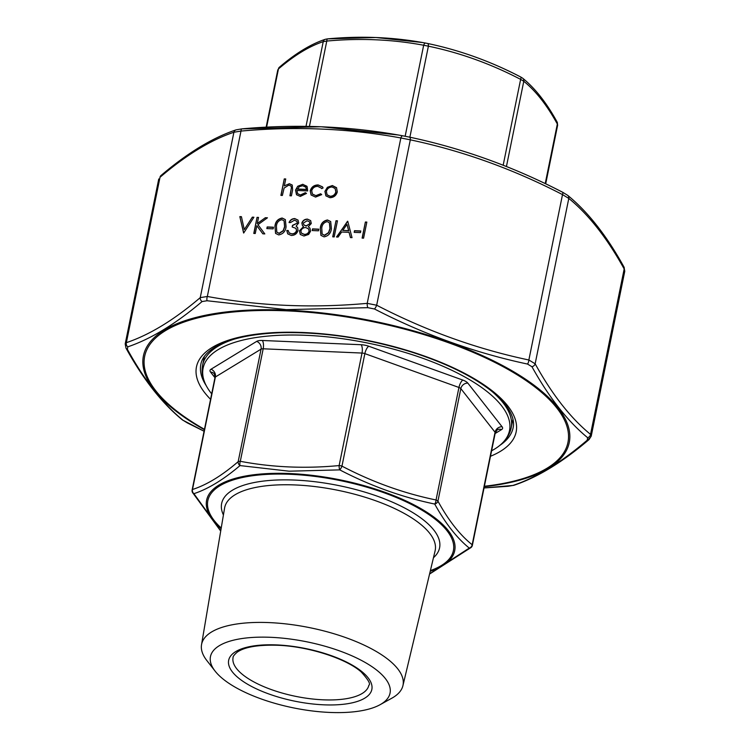 <?xml version="1.0" encoding="UTF-8"?>
<svg xmlns="http://www.w3.org/2000/svg" width="750" height="750" viewBox="0 0 750 750"><rect width="100%" height="100%" fill="white"/><g stroke="black" fill="none" stroke-linecap="round" stroke-linejoin="round"><path stroke-width="1.12" d="M557.053 125.794L557.334 124.05C547.059 105.309 535.875 91.059 523.781 81.272L520.631 79.378C490.8 63.834 460.05 52.772 428.391 46.181L423.666 45.244C392.278 39.384 359.981 37.988 326.775 41.072L323.231 41.653C309.216 46.275 294.281 55.378 278.447 68.944L279.337 67.275A3.778 3.047 -130.4 0 0 278.447 68.944L266.606 127.162M309.413 126.413L326.775 41.072A3.778 1.191 -95.1 0 1 327.656 38.859A3.778 1.191 -95.1 0 1 327.806 38.878L375.797 37.5L422.456 42.525M405.15 136.247L423.666 45.244A3.778 1.566 -79.7 0 1 425.559 43.078A3.778 1.566 -79.7 0 1 425.606 43.087L427.509 43.462C459.572 50.147 490.603 61.313 520.613 76.969A3.778 1.097 -62.7 0 1 520.744 77.006L520.744 77.006C490.613 61.313 459.553 50.137 427.556 43.472A3.778 1.472 -78 0 0 427.509 43.462M545.222 183.6L557.334 124.05A3.778 3.009 -29 0 0 557.137 122.062L557.644 125.109M506.438 166.509L523.781 81.272A3.778 3.384 -50.6 0 0 522.675 78.206A3.778 3.384 -50.6 0 0 522.666 78.206L520.744 77.006A3.778 1.097 -62.7 0 1 520.631 79.378L503.175 165.216M409.875 137.213L428.391 46.181A3.778 1.472 -78 0 0 427.556 43.472L425.559 43.078C393.825 37.153 361.191 35.747 327.656 38.859L325.359 39.272C310.772 44.128 295.434 53.456 279.337 67.275M306 126.356L323.231 41.653A3.778 3.422 -108.7 0 1 325.359 39.272M211.688 393.844A156.347 57.497 11.5 0 1 211.134 393.15A156.347 57.497 11.5 0 1 207.356 387.675A156.347 57.497 11.5 0 1 306.028 335.316A156.347 57.497 11.5 0 1 468.328 378.956A156.347 57.497 11.5 0 1 498 446.803A156.347 57.497 11.5 0 1 491.597 450.787M429.628 573.797L469.266 548.081C456.9 538.031 445.387 523.35 434.719 504.047A3.778 1.472 101.9 0 0 436.05 499.978L458.944 387.469L364.856 353.616L341.962 466.125A3.778 1.087 117.4 0 1 339.759 469.875A3.778 1.191 84.8 0 1 339.131 465.562L362.016 353.053L263.184 348.797L240.3 461.306A3.778 1.575 100.5 0 0 240.009 465.581A3.778 3.047 -130.5 0 1 238.172 461.653L261.066 349.144L215.381 376.988A3.778 1.387 -168.5 0 0 215.025 377.438L192.131 489.947A3.778 1.387 11.5 0 1 192.497 489.497C206.775 484.866 222 475.584 238.172 461.653A3.778 1.387 11.5 0 1 240.3 461.306C272.297 467.372 305.241 468.788 339.131 465.562A3.778 1.387 11.5 0 1 341.962 466.125C372.384 482.053 403.744 493.341 436.05 499.978A3.778 1.387 11.5 0 1 437.934 501.122C448.406 520.312 459.816 534.853 472.172 544.744A3.778 1.387 11.5 0 1 472.359 545.353L495.253 432.844A3.778 1.387 -168.5 0 0 495.056 432.244L460.828 388.612L437.934 501.122A3.778 3 151.1 0 1 434.719 504.047C402.113 497.25 370.463 485.859 339.759 469.875L289.144 471.197L240.009 465.581C223.556 479.578 208.181 488.944 193.912 493.678L220.744 530.831M270.787 637.312A91.631 33.703 11.5 0 1 368.456 664.406A91.631 33.703 11.5 0 1 380.072 704.709A91.631 33.703 11.5 0 1 293.541 707.897A91.631 33.703 11.5 0 1 215.128 671.156A91.631 33.703 11.5 0 1 270.787 637.312M215.128 671.156L206.85 660.562A102.769 37.791 11.5 0 1 201.534 644.7A102.769 37.791 11.5 0 1 269.269 622.603A102.769 37.791 11.5 0 1 402.919 685.669A102.769 37.791 11.5 0 1 391.837 698.194L380.072 704.709M192.131 489.947A3.778 3.778 0 0 0 192.525 492.516L192.525 492.516A3.778 3 151.1 0 0 193.912 493.678A3.778 3.431 -108.5 0 1 192.497 489.497L215.381 376.988A6.3 5.447 58.6 0 0 210.984 369.244L256.659 341.4A10.078 3.703 11.5 0 1 262.331 340.481L361.163 344.728A10.078 3.703 11.5 0 1 368.728 346.228L462.816 380.081A10.078 3.703 11.5 0 1 467.841 383.119L502.078 426.75A10.078 3.703 11.5 0 1 501.628 429.553L495.113 433.519M472.003 545.794A3.778 3.047 -130.5 0 1 471.112 547.472L471.112 547.472A3.778 3.047 -130.5 0 1 469.266 548.081A3.778 3.384 129.2 0 0 472.172 544.744L495.056 432.244A6.3 5.372 141.9 0 1 502.078 426.75M273.141 228.863L266.841 228.591L267.178 226.941L273.478 227.213L273.141 228.863M255.253 233.494L253.791 233.428L257.053 217.359L258.525 217.425L257.278 223.547L265.35 217.716L267.45 217.809L257.934 224.672L264.806 233.906L262.847 233.822L256.837 225.741L255.253 233.494M296.944 190.463L297.591 193.622L300.431 194.972L305.334 192.694L306.506 193.416L300.319 196.425L296.522 194.747L295.528 190.116L297.703 186.263L302.822 184.275L307.172 186.788L307.65 190.922L296.944 190.463M306.713 186.094L307.172 186.788M243.712 232.997L239.841 216.619L241.416 216.684L244.294 229.584L252.328 217.162L253.903 217.228L243.712 232.997M307.491 219.122L310.641 220.612L311.297 223.491L308.287 226.744L309.928 228.131L310.575 231.159L308.663 234.431L303.956 236.006L300.281 234.469L299.428 230.812L303.553 226.547L302.447 225.591L301.856 223.031C302.822 220.434 304.706 219.131 307.491 219.122L310.706 220.706M334.191 236.897L332.719 236.831L335.991 220.762L337.462 220.819L334.191 236.897M336.497 236.991L347.747 221.269L352.031 237.656L350.438 237.591L349.059 232.341L341.644 232.022L338.1 237.066L336.497 236.991M367.819 307.669A3.778 1.2 85.1 0 1 367.209 303.356L400.856 137.963C349.041 128.438 295.753 126.141 240.984 131.081L233.906 132.244C210.741 140.016 186.113 155.025 160.013 177.281L160.912 175.594A3.778 3.056 49.8 0 0 160.013 177.281L126.356 342.666C149.522 334.894 174.15 319.884 200.25 297.628L207.338 296.475C259.153 306.009 312.441 308.297 367.209 303.356L376.669 305.222C425.925 330.722 476.663 348.975 528.862 359.991L535.153 363.797C552.141 394.556 570.6 418.078 590.522 434.372L591.216 436.163L624.778 271.2L624.178 268.978C607.191 238.219 588.731 214.688 568.8 198.403L562.509 194.606C513.253 169.106 462.516 150.853 410.316 139.838L400.856 137.963A3.778 1.566 100.2 0 1 402.741 135.797L409.491 137.128A3.778 1.472 102.1 0 1 410.316 139.838L376.669 305.222A3.778 1.097 117.2 0 1 374.475 308.981L367.819 307.669L286.303 309.637L207.066 300.75L202.078 301.556C175.706 323.878 150.938 338.972 127.772 346.847L127.378 349.312C144.375 380.241 162.938 403.894 183.056 420.281L204.084 431.212M282.375 195.441L280.903 195.384L284.259 178.903L285.731 178.959L284.316 185.916L289.359 183.694L292.238 185.044L292.622 189.834L291.403 195.834L289.931 195.769L291.431 187.566L290.925 186.019L288.806 185.119L284.109 188.053L282.375 195.441M363.581 238.153L362.109 238.097L365.381 222.028L366.844 222.084L363.581 238.153M360.469 232.622L354.169 232.35L354.506 230.7L360.806 230.972L360.469 232.622M331.416 228.675C330.891 233.269 328.434 235.997 324.047 236.869L320.925 235.359L320.287 228.197C320.728 223.613 323.128 220.875 327.478 219.975L330.675 221.541L331.416 228.675M318.488 230.812L312.188 230.541L312.525 228.891L318.816 229.162L318.488 230.812M324.919 191.381L327.403 187.294L332.362 185.541L336.516 187.669L337.303 191.916C336.197 195.619 333.731 197.55 329.887 197.7L325.903 195.844L324.919 191.381L327.403 187.294M321.441 188.184L317.766 186.366C314.691 186.384 312.666 187.847 311.709 190.753L312.431 194.062L315.891 195.638L320.653 193.763L321.722 194.616L315.572 197.081L311.109 195L310.209 190.819C311.447 186.947 314.1 184.987 318.159 184.931L322.472 186.834L323.081 187.922L321.703 188.616L321.366 188.1M286.069 226.725C285.544 231.319 283.087 234.047 278.7 234.919L275.578 233.4L274.941 226.247C275.391 221.662 277.781 218.925 282.141 218.025L285.338 219.591L286.069 226.725M297.225 222.881L296.85 221.297L294.45 220.219L290.522 222.544L289.05 222.478C290.184 219.947 292.087 218.644 294.759 218.569L298.031 220.097L298.697 222.947L296.109 226.172L297.609 227.625L298.003 230.522C296.934 233.766 294.703 235.416 291.281 235.463L287.719 233.85L286.781 230.484L288.253 230.55L289.088 232.828L291.647 233.812C294.037 233.887 295.659 232.819 296.503 230.597L295.978 228.375L292.162 226.978L292.491 225.328L297.375 223.069L296.925 221.391M297.291 227.137L297.609 227.625M589.959 437.869L587.194 440.194M160.912 175.594C187.266 153.112 212.297 137.869 236.016 129.872L241.875 128.869A3.778 1.2 85.1 0 1 242.025 128.887L321.019 126.741L397.875 134.944M207.066 300.75A3.778 1.566 100.2 0 1 207.338 296.475L240.984 131.081A3.778 1.2 85.1 0 1 241.875 128.869C296.962 123.9 350.587 126.216 402.741 135.797A3.778 1.566 100.2 0 1 402.787 135.806L409.444 137.119C462.037 148.219 513.056 166.584 562.491 192.197A3.778 1.097 117.2 0 1 562.612 192.234A3.778 1.097 117.2 0 1 562.509 194.606L528.862 359.991A3.778 1.472 102.1 0 1 527.522 364.059C475.031 352.894 424.012 334.537 374.475 308.981M484.041 487.941L512.925 485.447C536.353 477.619 561.122 462.525 587.231 440.166L587.625 437.7C567.684 421.266 549.122 397.613 531.947 366.731L527.522 364.059M158.756 178.987L125.194 343.95L126.356 342.666A3.778 3.422 -109 0 0 127.772 346.847M236.016 129.872A3.778 3.422 71 0 0 233.906 132.244L200.25 297.628A3.778 3.056 -130.2 0 0 202.078 301.556M409.444 137.119A3.778 1.472 102.1 0 1 409.491 137.128C462.019 148.228 513.066 166.594 562.612 192.234L567.703 195.347A3.778 3.384 -50.3 0 1 568.8 198.403L535.153 363.797A3.778 3.009 150.9 0 1 531.947 366.731M587.625 437.7A3.778 3.384 129.7 0 0 590.522 434.372L624.178 268.978A3.778 3.009 -29.1 0 0 623.962 266.991L624.769 271.2M127.378 349.312A3.778 3.009 150.9 0 1 126.009 348.159L126.009 348.159C143.147 379.237 161.906 403.116 182.269 419.803L187.359 422.916A3.778 1.097 117.2 0 1 187.247 422.831M183.056 420.281A3.778 3.384 129.7 0 1 182.269 419.803M187.481 422.953A3.778 1.097 117.2 0 1 187.359 422.916L204.075 431.231M591.206 436.163L589.059 439.556A3.778 3.056 -130.2 0 1 587.231 440.166M507.947 486.262A3.778 1.2 85.1 0 0 508.097 486.281L513.956 485.278A3.778 3.422 -109 0 1 512.925 485.447M281.091 195.384L284.259 178.903M284.4 179.081L285.694 179.138M289.359 183.694L284.316 185.916M289.5 183.872L292.303 185.137M290.109 195.778L291.431 187.566M291.572 187.753L290.991 186.113M362.288 238.106L365.381 222.028M365.522 222.216L366.816 222.263M354.356 232.359L354.506 230.7M354.656 230.887L360.769 231.15M336.769 237L347.531 221.259M350.531 237.6L349.059 232.341M342.769 230.4L348.769 230.841L346.988 224.391L342.769 230.4L348.619 230.653L346.988 224.391M332.897 236.841L335.991 220.762M336.131 220.95L337.425 220.997M321 235.444L320.287 228.197M320.438 228.384C320.878 223.8 323.278 221.062 327.628 220.162L327.478 219.975M327.628 220.162L330.75 221.634M322.228 234.15L324.572 235.416L328.65 232.8L330.094 228.787L329.484 222.834M327.197 221.625C323.841 222.459 322.031 224.672 321.759 228.253L322.153 234.056L324.431 235.228L328.5 232.622L329.944 228.609L329.409 222.731L327.197 221.625M312.366 230.55L312.525 228.891M312.666 229.078L318.788 229.341M310.003 228.225L308.287 226.744M300.356 234.562L299.428 230.812M299.569 230.991L303.553 226.547M302.522 225.684L301.856 223.031M301.997 223.219C302.972 220.622 304.847 219.309 307.641 219.3M301.444 233.203L304.453 234.544C306.834 234.609 308.438 233.531 309.253 231.309L308.634 228.994M303.816 224.859L306.234 226.097L309.984 223.556L309.478 221.812M309.834 223.369L309.403 221.709L307.078 220.762L303.319 223.125L303.741 224.766L306.084 225.919L309.984 223.556M309.103 231.122L308.569 228.9L305.784 227.569C303.366 227.55 301.734 228.666 300.891 230.916L301.369 233.109L304.312 234.356C306.694 234.422 308.287 233.344 309.103 231.122L309.253 231.309M243.609 232.997L239.841 216.619M239.991 216.806L241.453 216.872M252.328 217.162L244.294 229.584M252.478 217.341L253.791 217.397M327.553 187.472L332.362 185.541M332.503 185.728L336.656 187.856M325.978 195.938L325.059 191.569M327.169 194.897L330.319 196.444C333.253 196.331 335.138 194.869 335.981 192.047L335.175 188.588M335.831 191.869L335.109 188.494L332.062 186.984C329.119 187.144 327.225 188.634 326.381 191.456L327.094 194.803L330.178 196.256C333.103 196.144 334.988 194.681 335.831 191.869L335.981 192.047M311.184 195.094L310.359 191.006C311.588 187.134 314.241 185.175 318.309 185.119L318.159 184.931M318.309 185.119L322.547 186.928M312.506 194.156L315.891 195.638M316.031 195.825L320.653 193.763M320.794 193.95L321.684 194.653M297.666 193.716L300.431 194.972M300.572 195.159L305.334 192.694M305.484 192.881L306.45 193.481M296.597 194.831L295.528 190.116M295.678 190.303L297.703 186.263M297.853 186.441L302.822 184.275M302.972 184.453L306.788 186.188M297.384 189.028L306.469 189.412L305.747 187.172L302.606 185.719L299.297 186.684L297.534 189.206L306.619 189.6L305.822 187.266M253.969 233.438L257.053 217.359M257.203 217.547L258.488 217.603M265.35 217.716L257.278 223.547M265.5 217.903L267.216 217.978M262.856 233.822L256.837 225.741M267.028 228.6L267.178 226.941M267.328 227.128L273.441 227.391M275.653 233.494L274.941 226.247M275.091 226.425C275.531 221.85 277.931 219.103 282.281 218.212L282.141 218.025M282.281 218.212L285.403 219.684M276.881 232.2L279.234 233.456L283.303 230.85L284.747 226.838L284.137 220.875M281.85 219.675C278.494 220.509 276.684 222.722 276.412 226.303L276.806 232.106L279.084 233.278L283.163 230.662L284.597 226.65L284.062 220.781L281.85 219.675M289.2 222.666C290.325 220.134 292.238 218.831 294.909 218.756L294.759 218.569M294.909 218.756L298.106 220.191M297.75 227.812L296.109 226.172M287.794 233.934L286.781 230.484M286.931 230.672L288.272 230.728M289.228 233.016L291.647 233.812M291.788 234C294.188 234.075 295.809 233.006 296.653 230.784L296.503 230.597M296.653 230.784L296.044 228.478M292.341 226.997L292.491 225.328M292.641 225.516L297.375 223.069M492.272 391.697A157.444 57.9 11.5 0 1 511.172 427.922L512.953 419.194M204.375 356.419L202.603 365.138A157.444 57.9 11.5 0 1 234.141 339.178M214.969 377.7L210.534 372.047A10.078 3.703 11.5 0 1 210.984 369.244M430.397 570.591A125.297 46.078 -168.5 0 0 429.431 514.978A125.297 46.078 -168.5 0 0 290.325 474.3A125.297 46.078 -168.5 0 0 221.213 528.028M223.416 514.969A111.197 40.894 11.5 0 1 294.853 480.075A111.197 40.894 11.5 0 1 408.309 509.981A111.197 40.894 11.5 0 1 433.472 557.7M233.072 657.619A69.281 25.481 -168.5 0 0 295.884 696.394A69.281 25.481 -168.5 0 0 368.85 685.237C370.837 684.169 368.278 679.734 361.181 671.934C346.397 658.631 308.25 646.247 277.303 645.253C257.794 644.738 244.388 647.062 237.103 652.238C234.141 654.862 232.8 656.663 233.072 657.619M276.769 644.925A73.059 26.869 11.5 0 1 370.753 692.372A73.059 26.869 11.5 0 1 253.256 687.319A73.059 26.869 11.5 0 1 276.769 644.925M402.919 685.669L435.094 550.884A107.419 39.506 -168.5 0 0 295.387 484.959A107.419 39.506 -168.5 0 0 224.588 508.059L201.534 644.7M221.1 528.713A126.581 46.556 11.5 0 1 289.95 473.559A126.581 46.556 11.5 0 1 431.119 515.081A126.581 46.556 11.5 0 1 430.228 571.266M262.331 340.481A6.3 2.325 92.5 0 1 263.184 348.797A3.778 1.387 -168.5 0 0 261.066 349.144A6.3 5.447 58.6 0 0 256.659 341.4M467.841 383.119A6.3 5.372 141.9 0 0 460.828 388.612A3.778 1.387 -168.5 0 0 458.944 387.469A6.3 2.156 109.8 0 1 462.816 380.081M368.728 346.228A6.3 2.156 109.8 0 0 364.856 353.616A3.778 1.387 -168.5 0 0 362.016 353.053A6.3 2.325 92.5 0 0 361.163 344.728M501.628 429.553A6.3 5.447 58.6 0 0 497.175 429.919L495.253 432.844M210.534 372.047A6.3 5.372 141.9 0 1 214.322 373.894L215.025 377.438M220.706 531.066L192.525 492.516A3.778 3 151.1 0 1 192.328 490.547M484.387 486.262A215.981 79.434 -168.5 0 0 520.022 376.603A215.981 79.434 -168.5 0 0 214.509 314.447A215.981 79.434 -168.5 0 0 204.469 429.309M210.572 399.319A163.116 59.991 11.5 0 1 368.259 340.613A163.116 59.991 11.5 0 1 490.481 456.272M499.884 445.341A159.338 58.603 -168.5 0 0 513.141 427.725C514.434 422.025 512.672 415.472 507.863 408.066C503.888 402.113 497.888 396.009 489.844 389.766C470.775 375.234 444.637 362.653 411.441 352.022C367.031 338.353 323.906 331.894 282.047 332.662C250.622 333.731 227.719 338.916 213.338 348.206C206.062 353.128 201.909 358.453 200.869 364.191A159.338 58.603 -168.5 0 0 206.184 385.584M204.384 429.722A217.275 79.903 11.5 0 1 286.472 310.125A217.275 79.903 11.5 0 1 544.931 394.059A217.275 79.903 11.5 0 1 484.303 486.675M545.7 183.834L557.653 125.109M266.147 127.181L277.828 69.759M557.137 122.062C546.703 103.012 535.209 88.388 522.666 78.206M511.172 427.922C509.55 435.309 505.163 441.6 498 446.803M202.603 365.138C201.206 372.572 202.791 380.081 207.356 387.675M429.562 574.05L471.112 547.472A3.778 3.778 0 0 0 472.359 545.353M623.962 266.991C606.825 235.912 588.066 212.034 567.703 195.347M125.203 343.95L126.009 348.159M484.041 487.959L508.097 486.281M589.059 439.556C562.706 462.037 537.675 477.281 513.956 485.278"/></g></svg>
